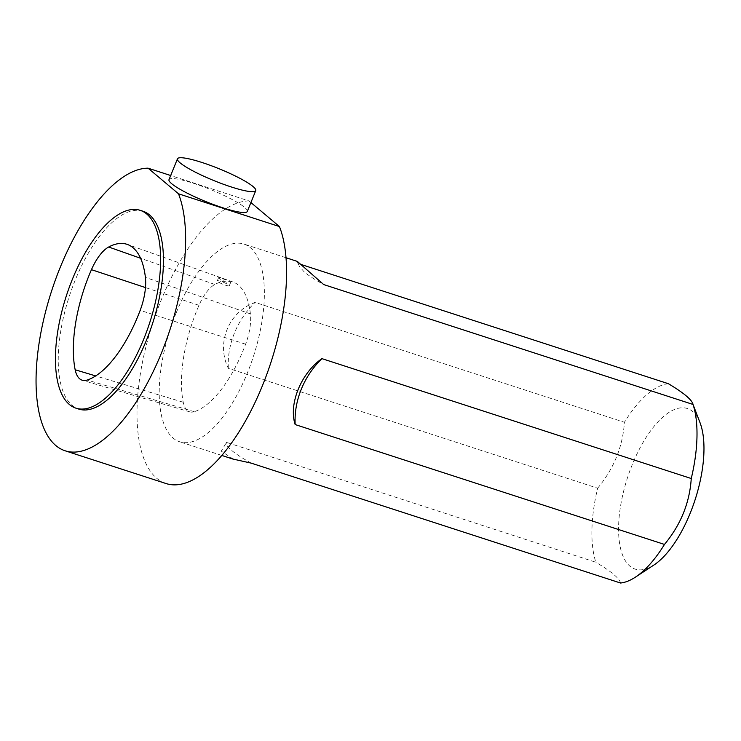 <?xml version="1.0" encoding="UTF-8"?>
<svg xmlns="http://www.w3.org/2000/svg" width="741" height="741" viewBox="0 0 741 741"><rect width="100%" height="100%" fill="white"/><g stroke="black" fill="none" stroke-linecap="round" stroke-linejoin="round"><path stroke-width="0.56" stroke-dasharray="3.71 2.78" d="M247.299 211.444A42.256 6.456 22.1 0 0 230.747 198.792A42.256 6.456 22.1 0 0 191.187 182.573A42.256 6.456 22.1 0 0 169.004 179.655M250.912 202.552L249.013 200.95L170.68 175.524M176.163 312.943A103.935 43.765 -72 0 0 179.702 441.775A103.935 43.765 -72 0 0 231.822 403.993A103.935 43.765 -72 0 0 243.882 244.058A103.935 43.765 -72 0 0 176.163 312.943M249.013 200.95A147.885 62.263 -72 0 0 149.608 333.274A147.885 62.263 -72 0 0 166.132 483.567M142.957 211.222A104.009 43.793 -72 0 0 75.202 280.154A104.009 43.793 -72 0 0 78.731 409.069M597.644 488.199C613.863 468.645 622.792 446.675 624.413 422.277L255.089 302.393C228.645 311.887 215.909 342.972 228.321 368.314L597.644 488.199A103.935 43.765 -72 0 0 595.857 562.252L226.533 442.368L221.281 451.158L233.239 459.114M668.363 383.699A103.935 43.765 -72 0 0 624.413 422.277M700.06 422.778A84.437 35.549 -72 0 0 632.332 464.468A84.437 35.549 -72 0 0 620.3 547.321A84.437 35.549 -72 0 0 653.877 565.05M620.532 583.019C619.643 578.489 611.418 571.57 595.857 562.252M297.391 261.462L299.04 263.815L301.522 264.62M251.208 463.134C242.502 458.299 235.971 454.057 231.618 450.398C227.302 446.758 225.616 444.081 226.533 442.368M299.04 263.815L299.068 266.065L304.125 271.836C308.478 275.495 315.008 279.737 323.715 284.572M228.321 368.314C227.728 356.356 229.775 344.584 234.452 332.996C239.176 321.427 246.058 311.229 255.089 302.393M230.016 283.034L230.507 282.83C231.368 281.765 218.475 276.828 218.567 277.68C217.9 278.273 227.691 283.451 230.016 283.034M250.412 313.888A94.403 39.745 -72 0 0 232.952 281.978A94.403 39.745 -72 0 0 214.853 284.47A35.901 15.116 -72 0 0 198.996 305.32A94.403 39.745 -72 0 0 183.231 402.233A35.901 15.116 -72 0 0 189.798 411.866A35.901 15.116 -72 0 0 194.281 411.7A94.403 39.745 -72 0 0 245.604 344.204A35.901 15.116 -72 0 0 250.412 313.888L145.403 277.403M228.839 285.933A6.502 0.991 -157.9 0 1 221.902 283.812A6.502 0.991 -157.9 0 1 217.27 280.876A6.502 0.991 -157.9 0 1 221.059 281.45A6.502 0.991 -157.9 0 1 229.312 285.767A6.502 0.991 -157.9 0 1 228.839 285.933M214.853 284.47L140.568 258.266M198.996 305.32L145.477 287.582M183.231 402.233L95.682 375.928M194.281 411.7L87.169 380.05M245.604 344.204L140.179 310.34M286.007 257.729L243.882 244.058M221.828 455.446L179.702 441.775M297.243 261.61L299.077 266.065M232.952 281.978L127.369 244.437M189.798 411.866L82.307 380.235M218.567 277.68L217.27 280.876M230.507 282.83L229.312 285.767"/><path stroke-width="1.11" d="M177.46 158.824L169.004 179.655A42.256 6.456 22.1 0 0 185.556 192.308A42.256 6.456 22.1 0 0 225.125 208.527A42.256 6.456 22.1 0 0 247.299 211.444L255.756 190.613A42.256 6.456 -157.9 0 1 214.186 180.702A42.256 6.456 -157.9 0 1 177.46 158.824A42.256 6.456 -157.9 0 1 199.644 161.742A42.256 6.456 -157.9 0 1 239.204 177.96A42.256 6.456 -157.9 0 1 255.756 190.613M170.68 175.524L148.07 168.179L178.507 193.799L279.45 226.561L250.912 202.552M72.396 279.246A104.009 43.793 -72 0 0 75.925 408.161A104.009 43.793 -72 0 0 149.691 322.761A104.009 43.793 -72 0 0 140.151 210.314A104.009 43.793 -72 0 0 72.396 279.246M145.403 277.403A97.506 41.051 -72 0 0 127.369 244.437A97.506 41.051 -72 0 0 108.677 247.012A39.004 16.422 -72 0 0 91.449 269.668A97.506 41.051 -72 0 0 75.165 369.768A39.004 16.422 -72 0 0 82.307 380.235A39.004 16.422 -72 0 0 87.169 380.05A97.506 41.051 -72 0 0 140.179 310.34A39.004 16.422 -72 0 0 145.403 277.403M148.07 168.179A147.885 62.263 -72 0 0 48.665 300.503A147.885 62.263 -72 0 0 65.189 450.806L166.132 483.567A147.885 62.263 -72 0 0 258.628 394.647A147.885 62.263 -72 0 0 279.45 226.561M65.189 450.806A147.885 62.263 -72 0 0 157.685 361.877A147.885 62.263 -72 0 0 178.507 193.799M75.925 408.161L78.731 409.069A104.009 43.793 -72 0 0 152.498 323.669A104.009 43.793 -72 0 0 142.957 211.222L140.151 210.314M301.522 264.62L668.363 383.699C683.887 392.98 692.113 399.899 693.039 404.456L323.715 284.572L297.391 261.462M233.239 459.114L251.208 463.134L620.532 583.019A103.935 43.765 -72 0 0 635.343 577.193L653.877 565.05A84.437 35.549 -72 0 0 677.543 538.438A84.437 35.549 -72 0 0 700.06 422.778L693.039 404.456A103.935 43.765 -72 0 1 691.251 478.519C689.667 502.815 680.738 524.785 664.482 544.431L295.159 424.556C288.434 404.29 301.003 373.158 321.918 358.635L691.251 478.519M635.343 577.193A103.935 43.765 -72 0 0 664.482 544.431M321.918 358.635C312.887 367.462 306.014 377.669 301.281 389.238C296.604 400.825 294.566 412.598 295.159 424.556M140.568 258.266L108.677 247.012M145.477 287.582L91.449 269.668M95.682 375.928L75.165 369.768M297.4 261.434L286.007 257.729M233.22 459.151L221.828 455.446"/></g></svg>
